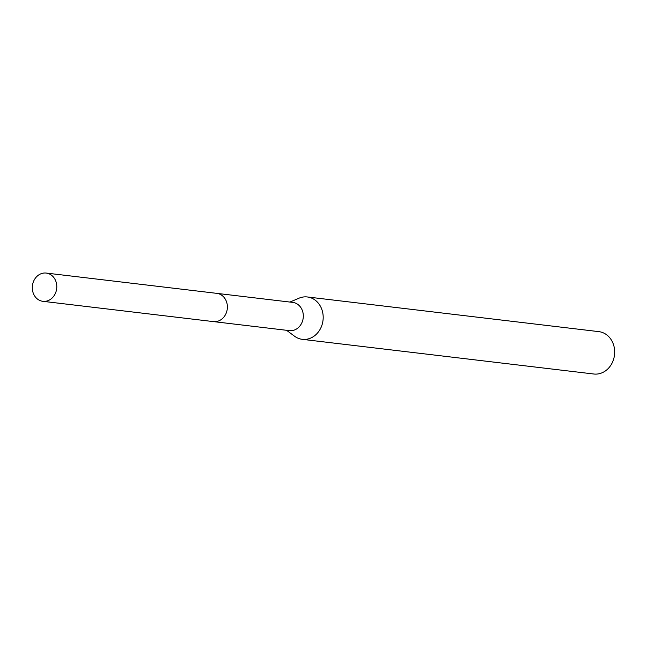 <?xml version="1.0" encoding="UTF-8"?>
<svg xmlns="http://www.w3.org/2000/svg" width="647" height="647" viewBox="0 0 647 647"><rect width="100%" height="100%" fill="white"/><g stroke="black" fill="none" stroke-linecap="round" stroke-linejoin="round"><path stroke-width="0.97" d="M213.842 321.648L289.395 330.633A14.218 12.212 -83.2 0 0 303.306 316.698A14.218 12.212 -83.2 0 0 292.759 302.4L217.198 293.406M286.572 330.293L294.514 336.197A21.335 18.326 -83.2 0 0 302.303 339.335A21.335 18.326 -83.2 0 0 323.168 318.421A21.335 18.326 -83.2 0 0 307.341 296.965A21.335 18.326 -83.2 0 0 299.035 298.186L289.937 302.06M302.303 339.335L593.776 374.006A21.335 18.326 -83.2 0 0 614.65 353.092A21.335 18.326 -83.2 0 0 598.823 331.636L307.341 296.965M45.144 272.994A14.226 12.22 -83.2 0 0 32.35 286.378A14.226 12.22 -83.2 0 0 42.864 301.316A14.226 12.22 -83.2 0 0 43.947 301.389A14.226 12.22 -83.2 0 0 56.742 288.004A14.226 12.22 -83.2 0 0 46.228 273.066A14.226 12.22 -83.2 0 0 45.144 272.994M42.864 301.316L213.453 321.608A14.226 12.22 -83.2 0 0 214.537 321.68A14.226 12.22 -83.2 0 0 227.332 308.296A14.226 12.22 -83.2 0 0 216.818 293.358L46.228 273.066"/></g></svg>
